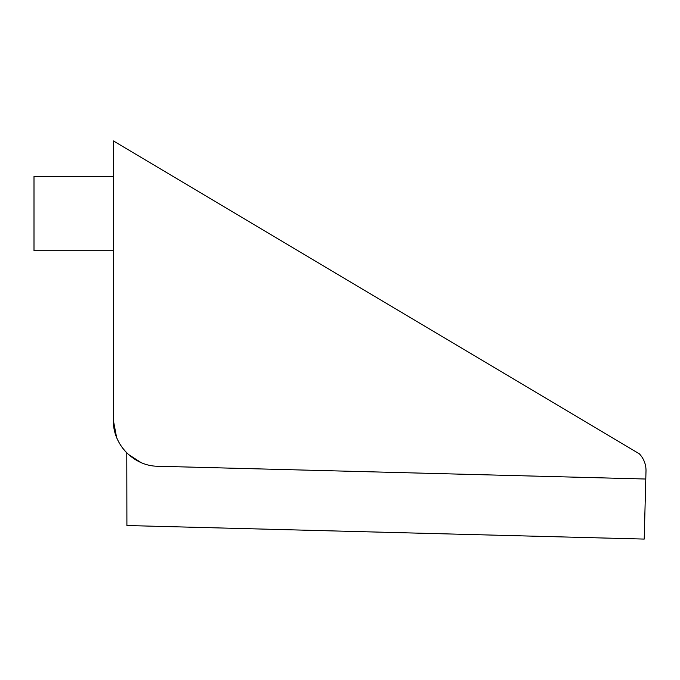 <?xml version="1.0" encoding="UTF-8"?>
<svg xmlns="http://www.w3.org/2000/svg" width="680" height="680" viewBox="0 0 680 680"><rect width="100%" height="100%" fill="white"/><g stroke="black" fill="none" stroke-linecap="round" stroke-linejoin="round"><path stroke-width="1.02" d="M113.398 176.469L34 176.469L34 250.775L113.398 250.775L113.398 420.563C112.803 444.55 133.909 466.216 157.905 466.25L645.788 479.026L646 471.062A24.046 24.046 0 0 0 639.361 453.84L113.398 140.921L113.398 420.563L116.56 437.283M645.788 479.026L644.215 539.078L126.905 525.529L126.778 452.871M127.279 453.373L125.978 452.055C117.751 443.164 113.56 432.675 113.398 420.563M140.981 462.527L128.418 454.435"/></g></svg>
